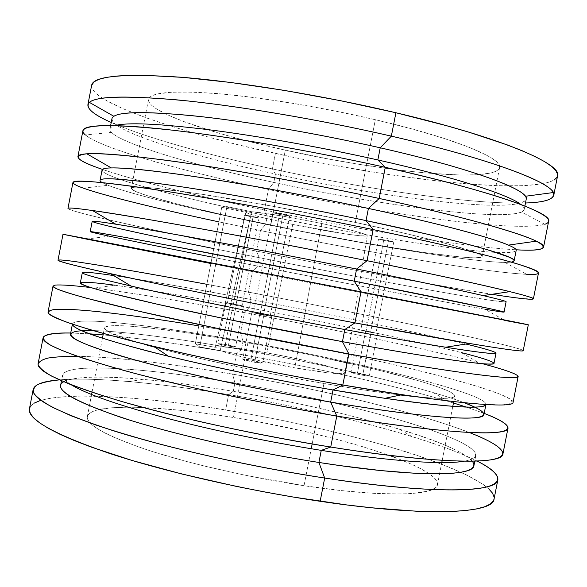 <?xml version="1.0" encoding="UTF-8"?>
<svg xmlns="http://www.w3.org/2000/svg" width="587" height="587" viewBox="0 0 587 587"><rect width="100%" height="100%" fill="white"/><g stroke="black" fill="none" stroke-linecap="round" stroke-linejoin="round"><path stroke-width="0.44" stroke-dasharray="2.94 2.2" d="M259.865 313.722L271.84 316.393L263.827 315.197L254.685 362.289C259.659 363.133 262.352 363.39 262.778 363.052C261.912 362.318 257.95 361.291 250.884 359.97L259.865 313.722L250.884 359.97L242.754 359.2L252.711 361.93L262.778 363.037L250.884 359.97C245.916 359.127 243.209 358.87 242.754 359.2C243.59 359.934 247.567 360.961 254.685 362.289L263.827 315.197L251.816 312.519L271.84 316.386L259.865 313.722M233.222 303.78L243.524 306.04L236.275 304.917L228.277 346.169L235.585 346.954C234.859 346.389 231.447 345.53 225.349 344.386L233.222 303.78L225.349 344.386L218.012 343.586L226.538 345.853L235.585 346.961L227.059 344.701L218.012 343.6C218.709 344.165 222.135 345.024 228.277 346.169L236.275 304.917L225.944 302.657L243.517 306.047L233.222 303.78M365.694 330.819L377.478 333.423L371.05 332.447L362.693 375.269L369.186 375.922C368.21 375.225 364.3 374.235 357.476 372.943L365.694 330.819L357.476 372.943L350.975 372.356L360.924 374.939L369.142 375.974L360.99 373.618L350.945 372.283C351.892 372.972 355.81 373.97 362.693 375.269L371.05 332.447L359.222 329.835L377.448 333.445L365.694 330.819M279.485 214.453L289.618 215.943L283.081 214.174L263.497 315.072L270.174 316.07L260.188 313.84L279.485 214.453L289.611 215.95L281.444 213.844L272.926 212.677L279.485 214.453L260.188 313.84L253.481 312.842L263.497 315.072L283.081 214.174L272.918 212.677L279.485 214.453M383.788 240.457L393.752 241.961L388.499 240.567L370.595 332.308L375.959 333.123L366.134 330.951L383.788 240.457L393.73 241.925L387.024 240.274L378.549 239.026L383.788 240.457L366.134 330.951L360.741 330.129L370.595 332.308L388.499 240.567L378.505 239.056L383.788 240.457M250.385 216.654L259.08 217.99L253.151 216.442L236.018 304.822L242.057 305.761L233.472 303.875L250.385 216.654L259.08 217.982L250.275 215.877L244.434 215.113L250.385 216.654L233.472 303.875L227.411 302.936L236.018 304.822L253.151 216.442L244.434 215.099L250.385 216.654M355.326 222.429C434.96 239.107 484.679 253.144 482.154 256.563C479.403 262.793 365.657 244.779 270.761 225.129L285.311 150.14C379.928 171.551 494.907 183.658 499.588 167.618C503.228 158.519 454.705 138.136 375.335 119.704L355.326 222.429L408.948 234.279L449.862 244.515L474.494 252.102L481.428 255.426L482.154 256.548L481.149 257.326L474.311 257.854L461.742 257.113L422.985 252.366L371.842 244.221L299.847 230.962L228.901 216.199L180.165 204.753L145.341 195.045L135.304 191.333L131.349 188.662L131.899 187.789L134.232 187.253L138.422 187.077L152.481 187.891L202.566 194.363L275.281 206.69L355.326 222.429L375.335 119.704L412.03 128.949L443.721 138.283L468.91 147.19L486.726 155.239L492.764 158.835L496.888 162.107L499.148 165.02L499.596 167.581L498.312 169.76L495.391 171.558L490.937 172.982L477.877 174.713L460.032 175.014L426.265 173.018L400.319 170.237L358.202 164.177L329.028 159.077L285.311 150.14L243.649 140.073L218.181 132.97L185.331 122.155L168.205 115.14L155.915 108.551L151.857 105.506L149.325 102.666L148.43 100.076L149.252 97.78L151.864 95.806L156.333 94.199L170.934 92.225L193.013 92.1L221.981 93.979L256.651 97.882L295.268 103.694L335.632 111.112L375.335 119.704C321.265 107.076 259.74 97.024 216.405 93.494C172.703 90.413 150.067 92.372 148.489 99.372C146.603 111.772 212.472 134.093 285.311 150.14L270.761 225.129C197.76 210.183 130.872 193.38 131.334 188.376C132.097 185.602 154.007 187.326 197.063 193.534C239.812 199.888 301.065 211.034 355.326 222.429M292.737 224.425C327.876 231.748 367.308 237.801 367.249 235.629C366.105 233.758 350.931 229.715 321.742 223.5L294.791 367.851C326.357 373.193 343.072 374.851 344.936 372.826C345.816 369.854 304.506 359.515 266.88 352.904L292.737 224.425L266.88 352.904L231.784 347.629L220.448 346.756L215.224 347.299L195.332 343.777L199.734 346.976L220.176 350.578C231.293 354.827 264.612 362.59 294.791 367.851L321.742 223.5C294.19 217.733 263.145 212.553 251.706 211.731L220.176 350.578L232.269 354.328L250.245 358.826L294.791 367.851L328.779 372.892L341.722 373.684L344.496 373.273L344.73 372.356L338.002 369.245L323.077 364.901L290.778 357.49L266.88 352.904C237.397 347.768 220.176 345.897 215.224 347.299L245.872 212.303C250.033 214.717 265.662 218.753 292.737 224.425L345.802 233.993L360.176 235.791L366.956 235.864L366.978 235.204L364.622 234.096L352.992 230.647L321.742 223.5L280.601 215.737L251.706 211.731L226.92 206.587L221.747 207.306L245.872 212.303L250.444 214.248L260.65 217.139L292.737 224.425M394.347 457.2L412.786 464.757L420.358 468.455L431.665 475.507L435.187 478.794L437.139 481.868L437.44 484.686L436.002 487.217L432.751 489.404L427.644 491.216L411.773 493.55L401.038 494.012L374.315 493.373L341.458 490.593L304.029 485.713L311.235 448.747L304.029 485.713C384.346 497.923 437.124 495.729 437.454 484.642C439.626 465.799 329.036 432.641 233.428 417.489L247.927 342.757C343.263 359.655 455.079 386.936 454.815 396.056C454.433 398.859 441.864 399.123 417.1 396.841M400.503 395.022C379.033 392.424 353.513 388.572 323.951 383.472L312.159 443.992L323.951 383.472C264.187 373.156 196.557 358.591 155.173 347.328M63.712 381.748C75.657 376.428 102.175 375.643 143.257 379.385C170.868 381.91 200.871 385.894 233.281 391.353L228.629 394.618C193.02 388.645 159.818 384.294 129.023 381.565C100.612 379.077 77.411 378.512 59.426 379.877C96.092 376.883 161.484 383.362 228.629 394.618L225.65 409.968C130.556 394.163 34.853 389.452 29.453 408.75M77.381 356.294C115.353 356.867 173.077 363.896 232.606 374.132L234.903 382.995C132.963 365.195 32.916 360.279 71.284 384.823C64.944 380.89 62.053 377.639 62.604 375.071C66.206 361.952 149.458 368.306 234.903 382.995L233.281 391.353C147.814 376.803 64.431 371.175 60.63 385.321M198.795 325.88L240.553 333.152L243.003 341.26C156.663 325.668 73.074 315.637 72.436 324.185L72.458 323.892C75.077 315.865 157.661 325.858 243.003 341.26L241.382 349.625C181.765 339.037 124.605 331.325 93.128 330.584C102.138 330.804 113.034 331.545 125.816 332.814C158.894 336.212 197.415 341.817 241.382 349.625L236.576 353.645C188.288 345.112 145.525 339.015 108.287 335.36L103.085 334.891C141.262 338.406 185.763 344.657 236.576 353.645L232.606 374.132C137.607 357.644 42.55 349.419 38.14 363.58M70.704 333.012L89.606 333.842L70.704 333.012M81.835 330.723C74.776 331.127 70.99 332.264 70.484 334.15M53.035 286.067C55.758 280.725 149.707 294.99 244.53 312.644L240.553 333.152C145.671 315.879 51.355 303.633 48.068 311.917M94.617 288.041L114.905 285.223C149.993 290.11 194.847 297.66 249.482 307.867L244.53 312.644C184.553 301.505 134.584 293.302 94.617 288.041L90.838 287.571M113.614 275.552C148.716 280.843 194.546 288.819 251.104 299.495L249.482 307.867C164.221 291.893 82.18 278.994 80.338 282.934M206.844 284.299L248.506 292.135L251.104 299.495C189.865 287.946 131.958 277.893 101.441 273.858L84.117 272.243C81.967 272.456 82.576 273.219 85.929 274.533L110.261 281.18L131.217 286.126M62.985 234.323L252.491 271.62L248.506 292.135C153.75 274.085 60.168 257.81 58.01 260.202M86.487 239.1L109.123 236.143C138.892 242.526 196.726 254.142 257.59 266.08L252.491 271.62L210.872 263.504M92.188 221.387C92.841 223.596 174.082 240.861 259.212 257.7L257.59 266.08L212.105 257.106M92.445 210.498C16.238 200.028 136.5 227.338 256.468 251.089L259.212 257.7L213.756 248.595M72.942 182.542C73.397 189.007 165.872 211.335 260.452 230.559L256.468 251.089C161.829 232.261 68.987 211.951 67.96 208.444M102.219 182.616L107.979 185.279C131.158 194.378 196.542 210.058 265.706 224.256L260.452 230.559L218.929 221.879M102.065 170.069C101.734 177.406 182.308 198.318 267.327 215.869L265.706 224.256C180.657 206.851 99.951 186.666 100.084 180.356M82.906 130.71C82.224 143.096 173.957 169.46 268.428 189.469L264.436 210.014C199.242 196.425 136.991 181.207 102.49 169.423C136.991 181.207 199.242 196.425 264.436 210.014L267.327 215.869C167.273 195.346 72.472 169.401 111.273 167.919M111.948 118.706C110.635 131.172 190.54 155.746 275.45 174.016L273.821 182.403C376.084 204.555 498.759 221.292 521.542 212.098L544.787 224.278C515.628 232.797 380.545 213.514 268.428 189.469C183.621 171.448 102.072 148.782 85.35 134.973L111.464 132.391C123.864 144.923 196.564 165.872 273.821 182.403L268.428 189.469L273.821 182.403C188.889 164.279 108.852 140.44 109.967 129.001C110.224 127.614 111.86 126.476 114.891 125.603C109.732 127.152 108.588 129.411 111.464 132.391M91.631 85.32C89.958 102.886 181.038 132.794 275.406 153.493L272.412 168.917C207.13 154.704 145.062 137.461 111.229 122.47C145.062 137.461 207.13 154.704 272.412 168.917L275.45 174.016C184.369 154.484 98.616 127.313 113.871 116.292M91.623 85.342L91.902 88.05L94.258 91.704L98.689 95.644L105.044 99.812L122.822 108.654L146.31 117.87L174.302 127.181L205.751 136.345L239.723 145.165L293.654 157.419L330.518 164.734L385.476 174.075L437.873 181.045L470.04 184.12L498.899 185.734L523.369 185.719L542.205 183.892L549.094 182.249L554.069 180.099M556.953 177.428L557.562 175.924M97.068 85.937L96.936 86.458L97.068 85.937M494.063 499.016L494.122 497.182M488.846 488.942L483.174 484.444L466.606 474.978L444.124 465.183L416.939 455.358L386.129 445.753L352.633 436.567L317.296 427.967L280.85 420.101L244.009 413.101L207.453 407.107L171.888 402.249L138.099 398.676L106.944 396.563L79.436 396.064L56.712 397.37L47.532 398.742L40.033 400.627M34.398 403.034L30.781 405.962L29.365 409.433M143.045 407.481L177.685 410.027L204.892 413.241L233.428 417.489L262.602 422.633L306.098 431.761L333.937 438.599L360.051 445.863L389.218 455.329M144.299 344.312L172.123 351.752L205.898 359.846L263.901 372.239L323.951 383.472L361.174 389.563L393.701 394.171L430.491 397.942L445.841 398.346L453.648 397.186L454.808 396.078L454.235 394.655L448.233 390.964L436.434 386.363L419.712 381.073L375.012 369.252L306.26 353.968L233.582 340.233L179.732 331.736L145.671 327.509L127.518 325.976L114.047 325.631L106.159 326.592L104.574 327.59L104.684 328.94L110.334 332.719L123.534 337.885L139.097 342.801C115.279 335.639 103.723 330.686 104.427 327.95C106.196 321.382 174.669 329.542 247.927 342.757L233.428 417.489C160.009 405.368 90.515 402.689 87.338 416.587C86.018 424.643 106.064 435.767 147.476 449.965C188.728 463.547 249.284 477.48 304.029 485.713L243.943 474.971L204.716 466.122L186.226 461.397L152.796 451.682L138.268 446.839L114.348 437.506L105.154 433.133L97.868 429.016L92.504 425.201L89.033 421.715L87.404 418.582L87.566 415.816L89.415 413.431L92.863 411.436L97.809 409.829L111.743 407.76L127.915 407.165M130.285 407.173L141.012 407.4M525.343 196.271C536.393 216.647 390.883 199.499 275.45 174.016L272.412 168.917C365.657 189.249 471.699 204.636 525.482 202.992C471.699 204.636 365.657 189.249 272.412 168.917L275.406 153.493C340.005 167.655 400.98 177.531 458.344 183.129C512.444 188.045 554.51 186.717 557.569 175.887M521.542 212.098C525.328 210.417 525.116 207.893 520.904 204.525C523.391 206.47 524.485 208.136 524.198 209.522C518.438 223.779 383.436 206.257 273.821 182.403L275.45 174.016C385.028 198.09 520.192 214.849 526.216 199.235M508.408 245.109C530.45 254.897 500.3 254.391 450.119 247.802C399.182 241.074 330.929 229.033 267.327 215.869L264.436 210.014C357.644 229.466 463.018 246.804 515.995 249.798C463.018 246.804 357.644 229.466 264.436 210.014L268.428 189.469C333.093 203.161 393.943 213.609 450.97 220.807C504.739 227.345 546.248 228.761 548.654 221.24M514.124 260.841C509.699 268.332 375.489 246.98 265.706 224.256L267.327 215.869C377.081 238.821 511.453 259.41 516.142 250.561M504.959 262.448L526.686 274.334C484.642 272.324 364.153 251.742 260.452 230.559L265.706 224.256C360.176 243.722 469.894 261.971 504.959 262.448L511.299 262.132M491.862 294.3C435.701 285.487 341.678 268.076 256.468 251.089L260.452 230.559C325.205 243.715 385.901 254.809 442.547 263.842C495.934 272.221 536.812 276.778 538.477 273.036M483.145 295.584L497.717 299.106C503.866 300.771 506.449 301.74 505.473 302.012L488.457 299.986L452.702 294.08C401.647 285.209 327.817 271.275 259.212 257.7L256.468 251.089C331.868 266.102 412.764 281.21 470.429 290.829L511.387 297.198L532.196 299.267L532.71 298.277L525.482 295.76L509.92 291.644M504.064 312.115C500.968 312.849 367.557 287.674 257.59 266.08L259.212 257.7C369.142 279.522 502.714 303.934 506.075 301.843M504.732 320.399L252.491 271.62L257.59 266.08C344.004 283.029 441.505 301.601 484.847 309.18L504.732 320.399M523.23 350.63C522.679 348.729 482.749 339.477 429.933 328.331C373.853 316.554 313.377 304.492 248.506 292.135L252.491 271.62L528.307 324.772M494.005 363.338C492.236 357.329 359.626 328.338 249.482 307.867L251.104 299.495C330.598 314.493 418.428 332.543 465.917 344.033C418.428 332.543 330.598 314.493 251.104 299.495L248.506 292.135C330.217 307.691 418.304 325.462 475.184 338.119L512.444 346.954L521.52 349.647L522.65 350.865L514.77 350.351L497.123 347.922L469.461 343.476M482.536 363.713L478.86 362.737C423.902 348.304 330.114 328.529 244.53 312.644L249.482 307.867C327.348 322.41 412.999 340.291 461.103 352.516L478.86 362.737M513.075 402.3C513.258 396.643 473.966 384.265 421.532 371.285C365.826 357.688 305.504 344.973 240.553 333.152L244.53 312.644C309.444 324.736 369.839 337.129 425.729 349.808C478.354 361.878 517.969 372.694 518.145 376.472M502.927 453.927C503.851 444.52 465.19 429.024 413.131 414.202C357.806 398.786 297.631 385.424 232.606 374.132L236.576 353.645C314.206 367.359 397.641 385.997 453.457 402.99L448.453 401.479C392.63 384.874 311.932 366.956 236.576 353.645L241.382 349.625C309.914 361.797 383.641 378.072 433.155 392.556C445.482 396.166 455.864 399.556 464.302 402.733C421.459 386.657 326.651 364.732 241.382 349.625L243.003 341.26C353.286 360.836 485.266 392.872 485.977 404.267L485.882 404.546C487.782 393.503 354.247 360.99 243.003 341.26L240.553 333.152C330.518 349.485 428.393 371.16 481.876 387.809L500.513 394.31L511.174 399.608L512.297 403.291L502.472 404.949L480.753 404.201L446.993 400.796L402.19 394.662M483.959 414.517C484.194 412.58 481.113 410.108 474.722 407.092M484.187 413.387L466.342 407.077L484.187 413.387M473.922 465.652C474.802 446.193 343.784 409.587 233.281 391.353L234.903 382.995C345.369 401.449 476.549 437.293 475.932 455.409C475.485 458.007 471.588 459.937 464.236 461.206C491.921 456.224 465.623 440.844 417.144 425.355C367.895 409.704 299.568 394.053 234.903 382.995L232.606 374.132C320.414 389.232 416.322 412.081 469.27 432.472M494.056 499.06C495.626 486.381 457.515 468.155 405.793 451.726C350.799 434.718 290.748 420.798 225.65 409.968L228.629 394.618C323.929 410.533 429.464 437.344 477.084 461.059C460.92 453.054 439.201 444.887 411.92 436.559C356.221 419.822 295.122 405.844 228.629 394.618L233.281 391.353C293.955 401.662 349.368 414.283 399.534 429.2C439.032 441.116 463.326 451.777 472.41 461.191M215.224 347.299L195.332 343.777L221.747 207.306L245.872 212.303L215.224 347.299M221.747 207.306L195.332 343.777L199.734 346.976L226.92 206.587L221.747 207.306M251.706 211.731L226.92 206.587L199.734 346.976L220.176 350.578L251.706 211.731M366.134 330.951L375.929 333.137L363.514 330.87L360.785 330.114L366.134 330.951M233.472 303.875L242.057 305.761L229.422 303.486L227.595 302.921L233.472 303.875M260.188 313.84L270.167 316.063L257.187 313.81L253.65 312.812L260.188 313.84M271.84 316.393L262.778 363.052M243.524 306.04L235.585 346.954M377.478 333.423L369.186 375.922M289.618 215.943L270.174 316.07M393.752 241.961L375.959 333.123M259.08 217.99L242.057 305.761M482.154 256.563L499.588 167.618M367.249 235.629L344.936 372.826M437.454 484.642L441.776 462.593M442.216 460.347L452.797 406.351M453.729 401.589L454.815 396.056M129.023 381.565L143.257 379.385M62.604 375.071L61.503 380.794M108.287 335.36L125.816 332.814M83.391 188.163L107.979 185.279M110.635 125.537L109.967 129.001M524.881 206.059L524.198 209.522M448.453 401.479L433.155 392.556M475.932 455.409L474.81 461.133M411.92 436.559L399.534 429.2M87.338 416.587L91.587 394.523M92.027 392.277L102.439 338.251M103.356 333.482L104.427 327.95M131.334 188.376L148.489 99.372M244.434 215.099L227.411 302.936M378.505 239.056L360.741 330.129M272.918 212.677L253.481 312.842M359.222 329.835L350.945 372.283M225.944 302.657L218.012 343.6M251.816 312.519L242.754 359.2"/><path stroke-width="0.88" d="M312.159 443.992L311.235 448.747L312.159 443.992M417.1 396.841L400.503 395.022M33.173 389.394L29.453 408.75C27.244 419.243 53.644 434.035 108.639 453.12C163.795 471.427 246.357 490.416 320.15 501.291L324.684 478.053C250.942 466.804 168.308 448.13 112.983 430.631C57.797 412.456 31.192 398.705 33.173 389.394C34.692 384.324 43.445 381.154 59.426 379.877C50.115 380.846 42.88 382.401 37.715 384.529C33.892 387.002 32.733 390.084 34.229 393.774C37.385 397.803 43.636 402.396 52.984 407.547L71.445 415.912L95.93 425.032C115.089 431.401 136.786 437.865 161.029 444.41C211.188 457.442 270.064 469.571 324.684 478.053L318.902 462.461C247.611 451.366 167.948 432.927 119.08 416.711C70.851 399.916 52.397 388.256 63.712 381.748M61.503 380.794L60.63 385.321C59.133 393.246 82.943 405.089 132.06 420.85C181.148 436.009 253.789 452.32 318.902 462.461L321.258 450.368C268.486 441.989 210.19 429.757 163.971 417.474C117.011 404.714 86.12 393.833 71.284 384.823C86.12 393.833 117.011 404.714 163.971 417.474C210.19 429.757 268.486 441.989 321.258 450.368L330.723 447.052C286.368 439.788 242.314 431.203 198.582 421.305C170.744 414.723 145.275 408.17 122.199 401.647C100.883 395.264 82.95 389.276 68.4 383.678L51.597 376.084C43.717 371.571 39.219 367.704 38.096 364.498C38.742 361.673 42.176 359.508 48.391 357.997C55.978 356.845 65.641 356.28 77.381 356.294M43.1 337.752L38.14 363.58C36.46 371.314 63.337 383.671 118.772 400.642C174.324 417.041 257.062 435.305 330.723 447.052L336.777 416.036C263.189 403.783 180.341 385.945 124.561 370.639C68.877 354.871 41.728 343.909 43.1 337.752C44.399 334.274 53.593 332.69 70.704 333.012C55.787 332.873 46.725 334.15 43.511 336.857C42.792 338.956 45.03 341.656 50.218 344.951C57.218 348.59 67.454 352.78 80.933 357.512C96.268 362.531 114.597 367.924 135.92 373.692C158.769 379.598 183.636 385.571 210.535 391.617C252.542 400.745 294.623 408.882 336.777 416.036L330.672 402.095C246.026 387.78 151.446 366.178 106.328 351.525C60.777 336.777 62.516 329.85 93.128 330.584L81.835 330.723M89.606 333.842L103.085 334.891L89.606 333.842M72.406 324.171L70.484 334.15C69.523 339.257 93.817 348.634 143.375 362.274C192.866 375.519 265.691 391.081 330.672 402.095L333.027 389.988C268.824 378.931 196.836 363.735 147.322 350.96C97.677 337.833 72.715 328.903 72.436 324.185C72.685 329.652 104.662 340.328 168.352 356.214C215.664 367.719 277.739 380.486 333.027 389.988L342.823 385.006C279.361 374.007 207.6 359.303 153.743 346.367C129.602 340.475 108.771 335.03 91.242 330.041L70.124 323.4C59.507 319.555 52.5 316.393 49.11 313.906C47.657 311.807 49.264 310.369 53.938 309.584C73.962 307.617 132.823 314.889 198.795 325.88M90.838 287.571C73.294 285.473 60.806 284.556 55.134 285.113C52.647 285.759 53.292 287.036 57.056 288.943C62.765 291.233 72.018 294.175 84.807 297.785L139.479 311.345L216.508 328.199L348.876 353.961C275.45 340.687 192.389 323.694 136.155 310.574C79.979 297.235 52.272 289.061 53.035 286.067L48.068 311.917C46.997 316.496 74.424 326.064 130.358 340.614C186.365 354.827 269.316 372.246 342.823 385.006L348.876 353.961L342.448 341.656L225.687 318.924L157.595 304.286L108.947 292.649C65.839 281.349 76.237 279.97 114.905 285.223M82.319 272.662L80.338 282.934C79.92 285.223 104.706 292.121 154.704 303.633C204.592 314.955 277.6 329.777 342.448 341.656L344.811 329.542C279.992 317.486 206.94 302.811 156.971 291.878C106.893 280.791 82.011 274.386 82.319 272.662C83.332 271.656 93.759 272.625 113.614 275.552M110.539 273.711L131.217 286.126C179.182 297.169 267.643 315.219 344.811 329.542L354.937 322.894C266.278 306.267 164.037 285.62 110.539 273.711C54.76 261.325 47.173 257.862 71.79 261.142C97.009 264.532 148.929 273.557 206.844 284.299M210.872 263.504L86.487 239.1L64.834 234.624L85.541 238.513L360.998 291.812L62.985 234.323L58.01 260.202C57.548 261.619 85.526 268.391 141.959 280.52C198.413 292.539 281.584 309.114 354.937 322.894L360.998 291.812L354.24 281.158C271.04 264.759 176.841 246.775 129.962 238.271C82.679 229.693 81.211 230.17 109.123 236.143M218.929 221.879C159.363 209.126 106.056 196.205 83.391 188.163C62.288 180.679 72.891 178.36 128.678 185.815C184.113 193.211 285.055 211.144 373.127 229.59L367.058 260.709L356.603 269.022C291.915 256.101 218.68 242.167 168.315 233.164C117.796 224.212 92.423 220.286 92.188 221.387L90.207 231.667C90.332 231.131 115.61 235.556 166.04 244.933L354.24 281.158L356.603 269.022L367.058 260.709C258.507 238.711 134.606 216.251 92.445 210.498L115.793 224.175C154.77 230.229 262.25 250.135 356.603 269.022C414.789 280.689 456.972 289.538 483.145 295.584L509.92 291.644C481.457 284.585 433.837 274.276 367.058 260.709L373.127 229.59C300.008 214.292 216.522 198.986 159.378 190.261C102.204 181.779 73.39 179.204 72.942 182.542L67.96 208.444C68.107 206.69 96.642 210.66 153.567 220.36C210.484 230.185 293.867 245.916 367.058 260.709C473.298 282.156 536.327 297.139 533.392 298.908C531.873 299.95 518.028 298.416 491.862 294.3M212.105 257.106C146.009 243.987 90.523 232.555 90.207 231.667M213.756 248.595C123.718 230.398 54.481 214.556 115.793 224.175M86.876 153.809C71.592 155.533 76.794 160.735 102.49 169.423C86.179 163.868 77.99 159.605 77.924 156.634C78.673 151.71 107.766 152.877 165.189 160.141C222.561 167.765 306.157 182.645 379.195 198.457L368.409 208.444L379.195 198.457C317.919 185.206 248.624 172.424 194.18 164.257C138.914 156.179 103.143 152.701 86.876 153.809L111.273 167.919C126.77 167.566 158.791 171.088 207.328 178.485C255.066 185.918 315.021 197.041 368.409 208.444L366.046 220.587L368.409 208.444C303.861 194.649 230.434 181.464 179.666 174.39C128.707 167.574 102.842 166.136 102.065 170.069L100.084 180.356C100.751 176.995 126.521 178.932 177.391 186.174C228.079 193.637 301.469 206.969 366.046 220.587L373.127 229.59L366.046 220.587C295.114 205.626 214.211 191.171 163.472 184.186C113.232 177.597 92.812 177.076 102.219 182.616M85.35 134.973C75.407 126.484 96.297 122.698 154.051 128.208C211.599 133.711 304.572 149.237 385.27 167.31L379.195 198.457L385.27 167.31C312.313 150.984 228.607 136.529 171.008 130.006C113.328 123.96 83.963 124.195 82.906 130.71L77.924 156.634M89.4 102.387C84.91 107.406 92.188 114.098 111.229 122.47C95.373 115.478 87.595 109.578 87.889 104.78C89.253 96.672 118.897 95.028 176.826 99.856C234.661 105.271 318.47 119.308 391.346 136.14L380.229 147.807L391.346 136.14C322.696 120.291 244.053 106.827 186.908 100.861C129.309 95.351 96.804 95.857 89.4 102.387L113.871 116.292C121.825 111.251 151.226 111.405 202.097 116.74C252.403 122.404 320.421 134.188 380.229 147.807L377.859 159.958L385.27 167.31L377.859 159.958C321.243 147.234 257.165 135.839 207.893 129.61C157.91 123.586 126.909 122.25 114.891 125.603C126.909 122.25 157.91 123.586 207.893 129.61C257.165 135.839 321.243 147.234 377.859 159.958L380.229 147.807C315.813 133.132 242.204 120.695 191.032 115.558C139.633 110.884 113.276 111.934 111.948 118.706L110.635 125.537M557.562 175.924L557.584 174.236L555.808 170.524L551.486 166.297L544.509 161.579L534.808 156.406L522.364 150.822L507.19 144.879L469.086 132.229L446.538 125.699L395.909 112.748L391.346 136.14L395.909 112.748C323.085 95.534 239.195 81.82 181.192 77.227C123.079 73.324 93.223 76.016 91.631 85.32L87.889 104.78M554.069 180.099L556.953 177.428M553.746 195.332C552.22 199.896 542.799 202.449 525.482 202.992C546.27 202.361 555.522 198.883 553.24 192.551C549.227 181.449 488.105 158.373 391.346 136.14C497.152 160.442 558.325 185.206 553.746 195.332L557.569 175.887C562.456 164.199 501.636 137.593 395.909 112.748L340.541 100.693L284.145 90.361L230.552 82.451L183.188 77.389L144.615 75.312L129.14 75.356L116.343 76.075L106.247 77.433L98.843 79.362L94.059 81.82L91.623 85.342M29.365 409.433L30.304 413.431L33.738 417.944L39.784 422.956L48.53 428.422L60.021 434.299L74.241 440.536L91.124 447.045L132.288 460.531L181.632 473.944L236.268 486.374L264.458 491.935L292.575 496.94L346.719 504.93L371.857 507.814L416.41 511.218L435.275 511.747L451.608 511.519L465.293 510.58L476.292 508.98L484.598 506.779L490.277 504.035L493.41 500.814L494.063 499.016M494.122 497.182L492.544 493.205L488.846 488.942M40.033 400.627L34.398 403.034M389.218 455.329L394.347 457.2M127.915 407.165L130.285 407.173M141.012 407.4L143.045 407.481M524.881 206.059L526.216 199.235C530.164 190.665 474.23 169.1 380.229 147.807C464.383 166.877 519.788 186.629 525.343 196.271L553.24 192.551M377.859 159.958C455.285 177.303 509.523 195.038 520.904 204.525C509.523 195.038 455.285 177.303 377.859 159.958M543.562 247.142C542.388 249.879 533.194 250.759 515.995 249.798C543.07 251.368 549.85 248.492 536.32 241.176C519.099 232.518 460.34 215.979 379.195 198.457C485.222 221.336 547.319 241.206 543.562 247.142L548.654 221.24C552.822 213.213 491.187 190.9 385.27 167.31C446.157 181.141 491.106 193.446 520.111 204.225C546.314 214.438 554.539 221.123 544.787 224.278M511.299 262.132L513.588 261.472L514.087 260.445L512.693 259.021L509.303 257.216L486.652 249.453L461.066 242.46L427.696 234.272L366.046 220.587C460.267 240.413 517.184 256.79 514.124 260.841L516.142 250.561C519.348 245.762 462.6 228.512 368.409 208.444C439.032 223.508 491.605 237.647 508.408 245.109L536.32 241.176M533.392 298.908L538.477 273.036C541.823 269.176 479.256 251.75 373.127 229.59C439.377 243.466 492.016 256.174 517.697 264.033C541.801 271.715 544.795 275.156 526.686 274.334M506.075 301.843C508.54 300.801 450.977 287.865 356.603 269.022L354.24 281.158C448.651 299.752 506.376 311.822 504.064 312.115L506.075 301.843M484.847 309.18C508.071 313.238 509.773 313.069 489.954 308.674L354.24 281.158L360.998 291.812L514.131 321.859C537.09 326.453 529.782 325.161 504.732 320.399M528.307 324.772L360.998 291.812L354.937 322.894C461.389 342.911 525.343 353.022 523.23 350.63L528.307 324.772M445.636 347.24L469.461 343.476L354.937 322.894L344.811 329.542C385.527 337.092 419.14 342.991 445.636 347.24C510.242 357.586 507.087 353.939 465.917 344.033C485.427 348.751 495.457 351.767 496.022 353.08C497.747 355.781 439.369 347.152 344.811 329.542L342.448 341.656C437.044 359.024 495.589 366.794 494.005 363.338L496.022 353.08M461.103 352.516C490.849 360.102 503.543 365.033 485.082 363.896C466.533 362.729 413.197 354.614 342.448 341.656L348.876 353.961C428.664 368.372 487.995 376.861 508.364 377.588C528.645 378.27 514.542 372.297 482.536 363.713M518.145 376.472C519.855 380.948 455.446 373.266 348.876 353.961L342.823 385.006C449.495 403.607 514.366 408.853 513.075 402.3L518.145 376.472M384.955 398.316L402.19 394.662L342.823 385.006L333.027 389.988L384.955 398.316C449.958 407.444 483.6 409.521 485.882 404.546C485.288 410.614 426.162 406.101 333.027 389.988L330.672 402.095C425.45 418.238 484.803 421.715 483.959 414.517L485.919 404.553M474.722 407.092L464.302 402.733C486.396 411.113 491.524 417.342 469.563 418.069C447.463 418.744 396.02 413.16 330.672 402.095L336.777 416.036C411.766 428.525 469.681 434.175 493.403 432.626C516.993 431.012 509.611 423.22 484.187 413.387C500.161 419.5 508.1 424.408 507.997 428.121C508.885 436.75 443.552 433.925 336.777 416.036L330.723 447.052C437.616 464.229 503.404 464.625 502.927 453.927L507.997 428.121M466.342 407.077L453.457 402.99L466.342 407.077M469.27 432.472C500.447 444.594 513.471 455.395 492.185 459.592C470.825 463.715 410.673 459.797 330.723 447.052L321.258 450.368C390.252 461.367 443.919 464.831 464.236 461.206C443.919 464.831 390.252 461.367 321.258 450.368L318.902 462.461C413.864 477.385 474.032 476.585 473.922 465.652L474.81 461.133M472.41 461.191L473.892 464.06L473.577 466.643L471.368 468.896L467.193 470.774L460.978 472.249L452.694 473.269L442.341 473.804L415.537 473.313L381.249 470.613L340.82 465.704L318.902 462.461L324.684 478.053C398.756 489.338 456.693 492.332 481.516 488.01C506.199 483.607 500.711 473.034 477.084 461.059C491.429 468.228 498.348 474.45 497.857 479.718C497.93 492.493 431.68 494.518 324.684 478.053L320.15 501.291C427.226 517.228 493.821 513.383 494.056 499.06L497.857 479.718M155.173 347.328L144.299 344.312M441.776 462.593L442.216 460.347M452.797 406.351L453.729 401.589M153.743 346.367L168.352 356.214M91.587 394.523L92.027 392.277M102.439 338.251L103.356 333.482"/></g></svg>
